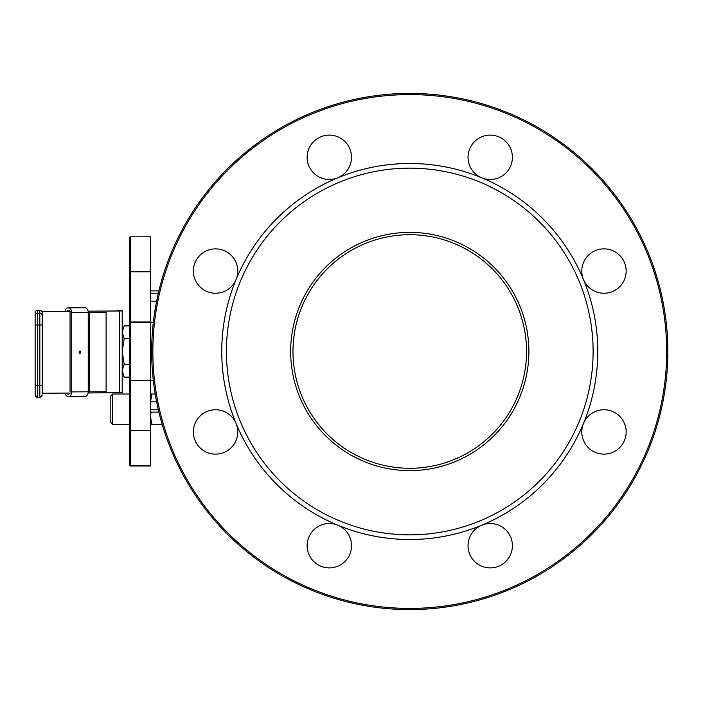 <?xml version="1.0" encoding="UTF-8"?>
<svg xmlns="http://www.w3.org/2000/svg" width="703" height="703" viewBox="0 0 703 703"><rect width="100%" height="100%" fill="white"/><g stroke="black" fill="none" stroke-linecap="round" stroke-linejoin="round"><path stroke-width="1.05" d="M129.501 381.58L130.661 380.385L130.661 322.299L129.501 321.148L129.501 464.727L130.661 465.694A1.169 1.169 180 0 1 129.501 464.525L130.661 465.79L150.521 465.79L150.521 322.299L130.661 322.299L130.661 271.78L129.501 271.78L129.501 320.84L130.661 321.992L150.521 321.992L150.521 236.806L130.661 236.806A1.169 1.169 -0 0 0 129.501 237.974L129.501 271.78M129.501 238.264L130.661 236.806L130.661 271.78L150.521 271.78M129.501 464.621L129.501 464.525A1.169 1.169 180 0 0 130.661 465.694L130.661 430.596L129.501 430.605M150.521 465.79L130.661 465.984A1.169 1.169 180 0 1 129.501 464.815L129.501 464.727M150.521 380.385L130.661 380.385L130.661 430.596L150.521 430.596M129.501 285.664L129.501 276.824M129.501 417.169L129.501 448.47M151.778 344.496L150.521 344.496M150.521 346.772L151.725 346.772M150.521 358.504L151.778 358.504M151.725 356.228L150.521 356.228M158.904 290.884L150.521 290.884M526.547 351.5A116.777 116.777 0 0 1 351.377 452.635A116.777 116.777 0 0 1 351.377 250.365A116.777 116.777 0 0 1 526.547 351.5M528.884 351.5A119.115 119.115 0 0 0 350.208 248.344A119.115 119.115 0 0 0 350.208 454.656A119.115 119.115 0 0 0 528.884 351.5M593.112 351.5A183.342 183.342 0 0 0 318.099 192.719A183.342 183.342 0 0 0 318.099 510.281A183.342 183.342 0 0 0 593.112 351.5M158.904 412.116L150.521 412.116L158.904 412.116M667.85 351.5A258.08 258.08 0 0 0 280.725 127.99A258.08 258.08 0 0 0 280.725 575.01A258.08 258.08 0 0 0 667.85 351.5A258.08 258.08 0 0 0 280.725 127.99A258.08 258.08 0 0 0 280.725 575.01A258.08 258.08 0 0 0 667.85 351.5M583.472 423.452A22.188 22.188 0 0 0 612.462 452.442A22.188 22.188 0 0 0 619.659 416.255A22.188 22.188 0 0 0 583.472 423.452A188.017 188.017 0 0 0 583.472 279.548A22.188 22.188 0 0 0 619.659 286.745A22.188 22.188 0 0 0 612.462 250.558A22.188 22.188 0 0 0 583.472 279.548A188.017 188.017 0 0 0 481.722 177.797A22.188 22.188 0 0 0 511.643 163.043A22.188 22.188 0 0 0 493.102 135.301A22.188 22.188 0 0 0 481.722 177.797A188.017 188.017 0 0 0 337.818 177.797A22.188 22.188 0 0 0 326.429 135.301A22.188 22.188 0 0 0 307.141 157.296A22.188 22.188 0 0 0 337.818 177.797A188.017 188.017 0 0 0 236.067 279.548A22.188 22.188 0 0 0 219.898 249.301A22.188 22.188 0 0 0 193.378 271.059A22.188 22.188 0 0 0 236.067 279.548A188.017 188.017 0 0 0 236.067 423.452A22.188 22.188 0 0 0 193.378 431.941A22.188 22.188 0 0 0 219.898 453.699A22.188 22.188 0 0 0 236.067 423.452A188.017 188.017 0 0 0 337.818 525.203A22.188 22.188 0 0 0 307.141 545.704A22.188 22.188 0 0 0 350.762 551.442A22.188 22.188 0 0 0 337.818 525.203A188.017 188.017 0 0 0 481.722 525.203A22.188 22.188 0 0 0 493.102 567.699A22.188 22.188 0 0 0 511.643 539.957A22.188 22.188 0 0 0 481.722 525.203A188.017 188.017 0 0 0 583.472 423.452M150.521 301.148L156.646 301.148M150.521 465.896L130.661 465.984L129.501 464.815M156.646 401.852L150.521 401.852L151.874 394.023L150.521 394.023M42.154 392.151L42.154 312.738A2.337 2.337 180 0 0 39.825 310.401L39.825 397.3L42.154 394.972A2.337 2.337 0 0 1 39.825 397.3L37.487 397.3L37.487 324.971L42.154 324.962M42.154 315.559A2.337 2.337 180 0 0 39.825 313.222L37.487 313.222L37.487 310.401L39.825 310.401M37.487 310.401A2.337 2.337 180 0 0 35.15 312.738L35.15 394.972A2.337 2.337 180 0 0 37.487 397.3L39.825 397.3M71.609 393.047L42.356 393.232L42.356 311.491L41.793 311.491L71.601 311.306M88.121 311.201L122.199 310.972L122.199 392.713L88.121 392.951M122.199 310.972L122.199 310.216L117.524 310.216L117.524 310.972L88.112 311.165M66.811 311.297L41.767 311.447M106.109 312.36L89.272 312.387L89.272 391.799L106.109 391.764L106.109 312.36L88.227 312.378L88.227 391.799A4.675 3.304 89.6 0 1 84.949 396.448A4.675 3.304 89.6 0 1 84.922 396.448L68.463 396.554A4.675 3.304 -90.4 0 0 71.715 391.905L71.715 312.492A4.675 3.304 -90.4 0 0 68.411 307.8L68.244 307.8A4.675 3.304 -90.4 0 0 68.217 307.8A4.675 3.304 -90.4 0 0 65.045 311.306M89.272 391.799L71.715 391.905M88.666 312.378L71.715 312.492M79.773 351.017A1.169 0.826 -89.6 0 1 79.755 353.275M79.14 352.15A1.169 0.826 -89.6 0 1 80.792 352.15A1.169 0.826 -89.6 0 1 79.14 352.15M84.755 307.703L84.729 307.703A4.675 3.304 89.6 0 1 84.729 307.703A4.675 3.304 89.6 0 1 84.755 307.703L84.922 307.703A4.675 3.304 89.6 0 1 88.227 312.396M69.843 311.315A2.337 1.652 -90.4 0 0 68.411 310.137L68.244 310.137A2.337 1.652 -90.4 0 0 68.226 310.137A2.337 1.652 -90.4 0 0 66.794 311.332M65.054 393.091A4.675 3.304 -90.4 0 0 68.244 396.554L68.411 396.554A4.675 3.304 -90.4 0 0 68.437 396.554L84.949 396.448M69.834 393.065A2.337 1.652 89.6 0 1 68.419 394.216L68.244 394.216A2.337 1.652 89.6 0 1 66.829 393.082M70.063 312.484L70.063 391.887M198.255 418.065L199.564 416.571M110.81 416.211L110.81 409.199L110.81 422.512L112.682 424.384L112.682 394.023L110.81 395.886L110.81 409.199L110.81 402.195M129.501 424.384L112.682 424.384M151.057 412.116L150.521 416.791L151.874 424.384L150.521 424.384M155.214 394.023L151.874 394.023M162.191 424.384L151.874 424.384M122.199 370.718L122.199 351.5L124.176 364.312L122.199 370.718L124.176 377.124L129.501 377.124M129.501 325.876L124.176 325.876L122.199 332.282L124.176 338.688L122.199 351.5M129.501 364.312L124.176 364.312M129.501 338.688L124.176 338.688M150.521 465.694L130.661 465.694M150.521 293.221L158.351 293.221M158.351 409.779L150.521 409.779M151.707 355.006L150.521 355.006M150.521 347.994L151.707 347.994M666.681 351.5A256.911 256.911 0 0 1 281.314 573.991A256.911 256.911 0 0 1 281.314 129.009A256.911 256.911 0 0 1 666.681 351.5M42.154 385.683L35.15 385.683M35.15 324.962L37.487 324.971L37.487 313.222A2.337 2.337 0 0 0 35.15 315.559M119.457 392.757L119.457 311.007L116.153 310.99M68.411 307.8L84.922 307.703M150.521 236.806L130.661 236.806M150.521 465.984L130.661 465.984M153.342 322.308L150.521 322.308M153.342 380.692L150.521 380.692M37.487 397.3L35.15 394.972M112.682 394.023L129.501 394.023M122.199 329.312L124.176 325.876M122.199 373.688L124.176 377.124"/></g></svg>
